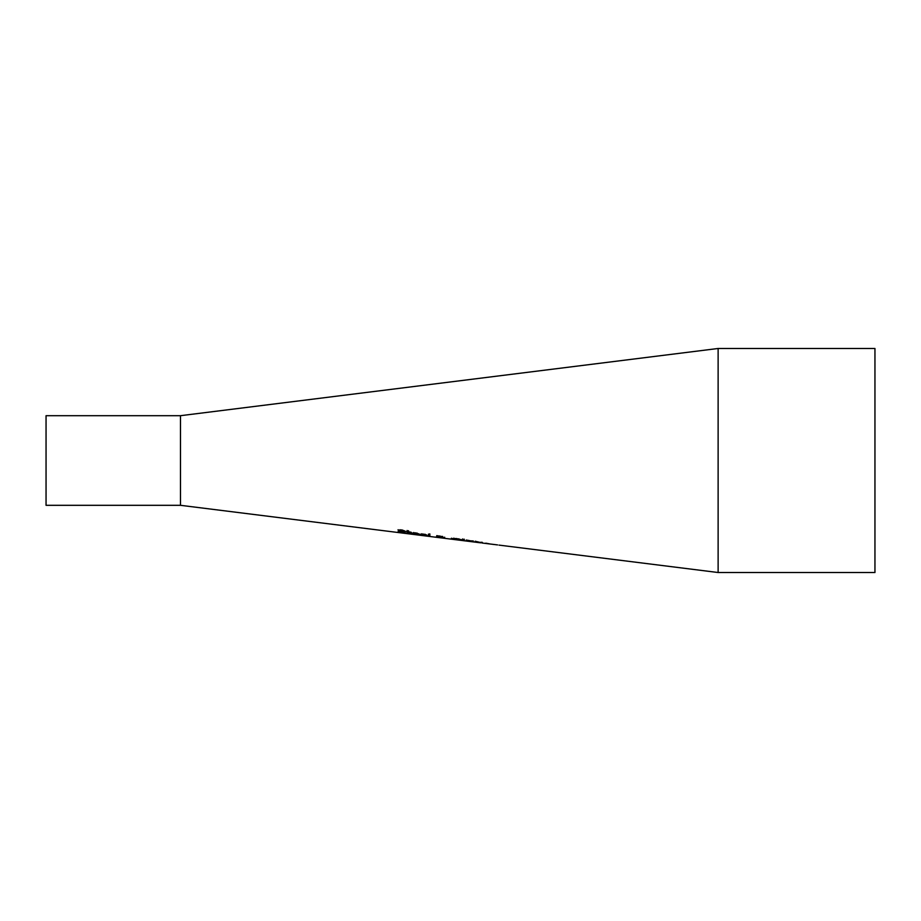 <?xml version="1.0" encoding="UTF-8"?>
<svg xmlns="http://www.w3.org/2000/svg" width="921" height="921" viewBox="0 0 921 921"><rect width="100%" height="100%" fill="white"/><g stroke="black" fill="none" stroke-linecap="round" stroke-linejoin="round"><path stroke-width="1.38" d="M493.771 544.472L492.355 544.276M418.859 534.226L411.606 533.144L415.498 532.845L418.859 534.226M404.607 532.637L398.01 531.716L404.066 532.234L398.091 530.185L401.855 529.909L405.182 531.152L399.633 530.404L404.066 532.165M426.976 535.4L419.711 534.341L423.602 534.111L426.976 535.4M411.146 533.662L407.117 532.741L407.117 531.854L406.173 531.705L408.533 531.187L408.533 531.808L411.146 532.223L408.533 532.073L408.74 533.132L411.146 533.501M429.854 534.399L429.854 536.241L428.438 536.057L428.438 534.168L429.854 533.927M443.899 537.922L436.22 536.828L438.292 536.713L436.784 536.068L439.754 536.01L442.587 536.885L440.422 537.024L444.682 537.553L443.899 537.922L444.682 537.196M456.356 539.752L451.405 538.67L456.356 538.532L459.97 539.315L461.317 540.051L459.97 540.167L456.356 539.752L459.763 539.833L458.842 538.831M471.702 541.41L466.199 541.007L466.199 540.028L473.267 541.387L467.684 540.247M464.276 539.66L462.929 540.086L462.607 539.418L464.276 539.66M480.75 542.446L482.167 543.022L480.75 542.446M482.167 543.022L497.547 544.91M476.583 542.319L475.167 541.675L479.622 542.296L475.167 541.226M482.27 542.331L480.658 542.285L482.27 542.515M498.963 545.105L718.127 572.517L718.127 348.483L180.47 415.693L180.47 505.307L46.05 505.307L46.05 415.693L180.47 415.693M489.604 543.954L490.686 544.081M489.845 543.977L487.877 543.735M485.816 543.471L484.814 543.344M180.47 505.307L421.519 535.435M413.045 533.409L411.745 532.925M418.56 533.731L417.478 533.57M413.736 532.511L413.045 533.19L417.478 533.846L417.006 533.006M417.478 533.846L413.045 533.374M398.816 530.795L398.091 529.713M400.67 530.841L398.816 530.335M405.62 531.97L404.607 532.188M399.633 530.404L400.036 529.713M421.15 534.537L419.884 534.122M426.561 534.882L425.594 534.744M421.841 533.743L421.15 534.387L425.594 535.043L425.111 534.226M425.594 535.043L421.15 534.56M409.569 533.017L407.117 532.292L407.117 531.394M407.117 531.118L407.117 530.484M408.533 530.715L408.533 531.336M408.533 532.845L408.533 531.613M429.854 535.792L428.438 535.596M444.659 537.772L443.128 537.461M437.774 536.839L436.934 536.678M438.258 535.849L439.72 536.839L441.113 536.701L436.784 535.608M442.587 536.425L440.422 536.563M437.774 537.012L442.471 537.772L437.774 536.69M439.006 536.436L438.235 536.425M461.317 539.591L459.763 539.694M452.959 538.808L451.405 538.221M453.88 538.117L452.959 538.889L456.367 539.706M459.763 539.833L456.367 538.75L452.959 538.889M467.684 540.742L466.199 540.558M473.267 540.926L471.702 540.949M467.684 540.938L472.243 541.675L467.684 540.938L471.713 540.869M464.276 539.199L463.942 539.775L462.607 538.958M485.793 543.275L489.546 543.862L485.793 543.16M718.127 348.483L874.95 348.483L874.95 572.517L718.127 572.517M480.75 542.837L419.884 535.239"/></g></svg>
